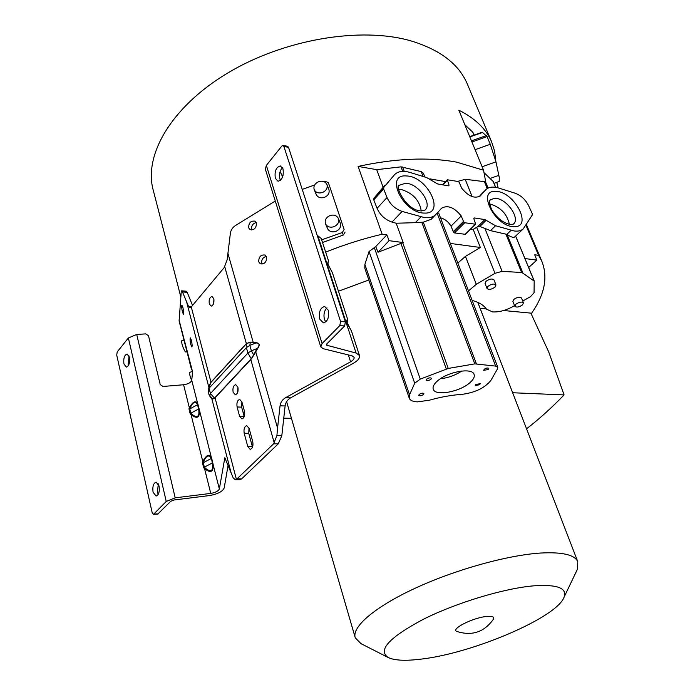<?xml version="1.0" encoding="UTF-8"?>
<svg xmlns="http://www.w3.org/2000/svg" width="695" height="695" viewBox="0 0 695 695"><rect width="100%" height="100%" fill="white"/><g stroke="black" fill="none" stroke-linecap="round" stroke-linejoin="round"><path stroke-width="1.04" d="M383.666 189.023L383.805 187.381L394.682 174.523C398.209 171.178 403.326 170.492 410.033 172.456L426.739 177.599L437.702 183.984L448.623 185.852L449.074 185.209L447.319 179.77L458.187 181.508L459.239 182.403L461.61 188.076C468.343 196.32 474.581 198.935 480.306 195.921L486.014 189.492C488.976 186.886 493.215 186.416 498.723 188.067L515.125 193.21C521.042 195.451 525.559 199.639 528.669 205.781L532.196 213.547L532.24 215.076L523.213 228.916C520.998 230.818 517.94 231.505 514.039 230.957L495.544 225.736L484.919 219.577L474.268 217.943L473.834 218.621L475.667 224.242L464.738 222.747L463.661 221.835L461.219 215.945C454.295 207.405 447.78 204.808 441.673 208.144L435.548 214.79C432.872 217.274 429.102 218.187 424.228 217.518L402.118 211.419C395.168 208.969 390.138 204.339 387.028 197.528L383.666 189.023L373.771 199.865L373.927 198.223L383.136 187.32L376.733 169.658L358.107 166.426C395.351 158.364 428.137 156.922 456.459 162.109L483.546 170.214L458.856 110.201C475.05 118.306 485.935 128.766 491.513 141.563L494.605 151.058L495.787 160.997M472.895 132.302L464.833 124.726M180.83 296.965L153.395 190.76C143.257 155.941 170.596 107.395 227.213 73.314C283.682 39.198 361.07 26.306 411.153 40.953C439.874 49.719 458.509 63.853 467.049 83.374L467.7 84.903M528.669 267.497L536.809 260.112L534.698 254.804L538.582 255.326L525.924 225.206M538.582 255.326L541.796 261.172C548.19 277.236 544.654 294.776 531.206 313.793M291.44 418.312L283.751 418.164M244.692 412.483L242.955 411.979M325.66 252.111C344.164 244.701 362.998 238.741 382.154 234.232L386.863 234.867L375.734 246.577L369.08 251.477L364.875 264.404L364.832 268.279L409.207 398.07M358.107 166.426L382.154 234.232M329.195 185.018L344.103 229.463L342.314 232.512L321.646 239.844M344.103 229.463L329.265 185.183M345.128 232.043L343.339 235.04L322.515 242.494M493.268 181.56L483.989 172.595M499.192 181.482L499.279 177.503L495.969 161.839L490.27 144.291L487.091 136.585L471.931 141.98M325.773 321.959L324.461 319.465C323.357 314.653 324.191 310.761 326.963 307.781M319.7 319.083L323.366 322.88C327.745 321.507 329.369 317.285 328.24 310.213L324.617 306.46C320.23 307.815 318.588 312.02 319.7 319.083M280.493 180.344L279.911 179.006C278.93 174.471 279.772 170.666 282.448 167.582M275.324 178.276L278.043 181.273C282.274 179.979 283.934 175.844 282.995 168.868L280.311 165.905C276.063 167.182 274.403 171.309 275.324 178.276M237.647 392.44L237.89 387.141L235.709 384.665C233.381 385.508 232.521 388.027 233.12 392.223L235.318 394.743C237.638 393.891 238.498 391.372 237.898 387.167M153.074 492.199L156.08 496.065C158.808 494.892 159.807 491.521 159.085 485.944L156.097 482.113C153.369 483.268 152.361 486.622 153.074 492.199M158.251 494.284L157.461 492.112L158.312 483.816M123.927 363.954L126.334 367.134C129.027 366.022 130.069 362.703 129.444 357.187L127.063 354.024C124.362 355.136 123.319 358.446 123.927 363.954M128.532 365.353L128.167 364.163L129.088 356.022M209.299 303.932L211.158 306.13C213.452 305.305 214.329 302.812 213.791 298.65L211.94 296.47C209.647 297.286 208.761 299.771 209.299 303.932M489.558 204.035L490.574 204.156C500.913 207.501 507.176 214.242 509.383 224.381M398.6 189.405L401.458 189.561C412.873 193.167 419.476 200.282 421.266 210.906M419.215 394.413L418.738 395.394C419.789 396.15 421.335 395.881 423.385 394.569L423.863 393.587C422.821 392.823 421.266 393.101 419.215 394.413M426.678 379.123L426.183 380.156C427.251 380.947 428.824 380.669 430.909 379.331L431.404 378.288C430.335 377.498 428.763 377.776 426.678 379.123M484.25 369.262L483.703 370.348L488.264 369.497L488.82 368.411C487.812 367.672 486.283 367.959 484.25 369.262M475.762 384.517L475.232 385.543L479.724 384.7L480.254 383.666L475.762 384.517M437.216 381.173C433.802 384.266 432.49 386.959 433.272 389.261C435.235 396.385 459.751 391.937 469.855 382.737C473.486 379.566 474.885 376.768 474.059 374.362C472.209 367.264 447.154 371.816 437.216 381.173M461.923 371C455.347 375.283 448.153 377.871 440.361 378.775M493.997 279.946L493.98 279.911C492.164 278.426 489.506 278.886 485.996 281.301L485.058 283.473L487.013 288.451L487.977 286.323C491.495 283.916 494.162 283.447 495.978 284.924L495.014 287.105C491.504 289.502 488.837 289.963 487.03 288.486M521.493 298.025L521.485 297.99C519.782 296.652 517.245 297.113 513.874 299.389L512.91 301.456L514.847 306.286M515.829 304.254C519.217 301.986 521.754 301.517 523.457 302.846L522.475 304.923C519.087 307.181 516.55 307.642 514.865 306.313L515.829 304.254M526.549 428.798C539.242 419.016 551.752 407.722 564.088 394.916L548.729 351.991L530.867 313.124L503.614 310.517M486.274 308.858L480.089 308.267M421.066 659.129C472.574 653.352 556.712 617.612 564.036 597.257C567.381 588.092 557.373 584.278 534.003 585.816C504.309 588.265 456.424 602.678 423.298 619.306C389.209 637.471 377.489 650.199 388.14 657.479C394.456 660.511 405.428 661.058 421.066 659.129M361.044 643.683L355.275 637.845C351.47 627.168 374.344 607.169 414.767 588.422C455.103 569.683 507.619 555.079 540.858 553.029C562.368 551.899 574.669 554.775 577.762 561.664L577.363 569.387L576.572 571.038M251.79 230.036L251.599 229.541C251.243 225.832 252.798 223.503 256.264 222.548M256.438 223.008L255.074 221.175C250.834 220.558 248.688 222.765 248.645 227.786L250.035 229.645C254.266 230.227 256.403 228.021 256.438 223.008M261.972 264.152L261.694 263.466C261.311 259.669 262.875 257.315 266.394 256.377M266.663 257.037L265.169 255.074C260.868 254.492 258.722 256.733 258.722 261.798L260.243 263.779C264.534 264.335 266.671 262.084 266.663 257.037M314.253 189.804L316.225 194.496C317.797 197.467 320.508 198.431 324.365 197.389C328.24 195.616 329.751 192.993 328.909 189.509L328.848 189.344M318.736 181.638C322.662 180.587 325.399 181.577 326.963 184.618C327.805 188.119 326.276 190.751 322.384 192.541C318.501 193.584 315.765 192.619 314.183 189.631C313.289 186.112 314.809 183.445 318.736 181.638M325.555 223.92L327.467 228.446C329.091 231.496 331.854 232.495 335.763 231.452C339.699 229.645 341.228 226.944 340.35 223.364L340.272 223.173M330.064 215.52C334.043 214.451 336.84 215.485 338.439 218.621C339.325 222.218 337.779 224.937 333.826 226.752C329.89 227.804 327.11 226.805 325.477 223.738C324.539 220.098 326.068 217.361 330.064 215.52M182.863 307.32L181.908 305.201C181.473 306.113 181.664 308.415 182.472 312.09L183.428 314.227C183.862 313.315 183.671 311.012 182.863 307.32M191.325 340.116L190.317 337.866C189.874 338.76 190.056 341.054 190.873 344.755L191.889 347.005C192.333 346.119 192.141 343.817 191.325 340.116M183.966 340.003L181.76 340.785C181.438 343.269 182.542 346.831 185.061 351.488L185.782 352.009M431.161 219.299L423.281 222.157L415.332 222.669L420.996 216.805M514.795 236.839L514.621 237.012C513.718 237.707 511.85 237.273 509.035 235.701L506.846 234.371L511.12 230.306M417.469 401.875C412.943 401.675 410.206 400.459 409.268 398.244L409.546 394.838L414.698 383.214L420.258 379.131L448.258 368.437L474.772 363.867L495.639 366.109L497.776 367.264L497.551 368.802L490.913 380.373C484.875 387.94 475.172 392.614 461.784 394.386C451.724 395.029 440.908 396.967 429.336 400.207L417.469 401.875M514.578 305.618L512.51 306.782C505.447 310.552 498.793 312.264 492.555 311.907L486.491 309.179C483.807 305.183 479.029 302.264 472.157 300.422M191.638 368.724L192.22 370.539M181.716 290.805L186.39 291.222L187.19 292.343L182.472 291.926L181.69 290.805L181.204 292.161L179.128 320.994L191.551 369.714M323.992 181.673L325.043 181.299L328.196 182.49M182.472 291.926L188.484 306.321L189.865 307.546L191.281 306.929L224.181 267.618L227.161 259.8L230.392 233.138C230.931 229.976 232.608 227.447 235.423 225.571L275.272 201.02M314.618 185L302.229 189.405M403.169 242.538L378.011 252.25L389.078 240.687L403.169 242.538L396.167 223.234L415.332 222.669M373.771 199.865L377.081 208.326C380.13 215.111 385.117 219.698 392.032 222.087L396.167 223.234M389.078 240.687L386.863 234.867M515.62 236.057L524.925 258.549L536.809 260.112M368.845 279.998L338.456 291.231M450.308 243.424L480.349 247.481L465.476 256.377L457.831 263.058M468.508 290.901L476.301 284.281L494.979 273.317L502.111 271.345L521.902 272.518L534.177 281.049L534.064 292.725L530.494 296.678L522.718 301.039M534.099 280.632L524.925 258.549M377.081 208.326L387.028 197.528M383.136 187.32L385.134 185.018M423.42 173.281L421.222 171.613L401.041 166.852L376.733 169.658M378.011 252.25L375.734 246.577M483.546 170.214L485.727 181.838L465.172 179.267L457.753 181.43M478.977 196.807L485.64 189.865M445.573 181.595L429.927 178.876M191.733 380.261L197.589 403.326C195.451 400.311 192.706 401.806 189.353 407.809L183.593 384.752C188.18 384.074 190.899 382.58 191.733 380.261L192.463 373.154L192.063 369.827L179.023 319.935M197.867 403.977L199.126 408.938L198.596 408.964L197.519 404.716L197.867 403.977L197.589 403.326L197.241 404.064C195.043 401.041 192.689 402.327 190.187 407.904L189.353 407.809L188.962 408.825L189.787 408.921L190.856 413.169L190.195 413.777L188.962 408.825M211.541 457.805L212.852 462.983L212.305 462.983L211.245 457.084C208.978 453.722 206.163 455.208 202.792 461.532L191.073 414.68L191.724 414.072C197.085 418.416 199.448 417.139 198.813 410.232L199.335 410.206C199.856 417.817 197.102 419.311 191.073 414.68L190.195 413.777M183.593 384.752L163.038 386.463L160.232 384.596L148.487 335.711L145.742 333.878L136.715 334.451L128.367 337.979L117.229 351.905L116.717 355.076L152.231 512.875L153.317 514.291L153.803 514.039L166.235 501.451L175.192 497.837L210.759 493.407C215.52 492.555 218.386 491.087 219.342 488.993L224.824 457.736M255.552 351.184L253.918 354.91L257.697 348.525L255.552 351.184L277.548 428.103L276.897 435.652L273.613 443.801L236.422 479.437L235.344 479.793L233.19 477.899L224.798 457.736M208.969 394.482L210.524 397.523M187.19 292.343L192.576 305.496M228.116 465.12L224.19 487.994C222.53 491.574 217.631 494.102 209.499 495.552L174.019 499.992L170.666 501.347L157.696 514.152M283.004 145.464L287.574 146.271L288.512 147.305L345.38 321.872L344.616 325.981L326.867 343.869L326.372 345.137L356.075 353.034L359.463 355.466C360.062 357.977 358.047 360.566 353.442 363.242L290.536 397.879C287.461 399.738 285.654 402.431 285.115 405.958L280.05 405.81L277.548 428.103M276.897 435.652L281.814 435.713L285.115 405.958M257.697 348.525C260.139 344.902 259.591 342.965 256.038 342.722L250.296 342.114L246.343 343.573L224.772 266.793M320.751 346.814L265.351 169.206L266.341 165.419L281.831 146.054L282.969 145.455L283.908 146.489L340.567 321.481L339.803 325.608L322.089 343.556L320.777 346.909L323.279 348.716L352.087 355.857L354.085 357.282C354.433 358.733 353.26 360.245 350.575 361.808L285.489 397.714C282.413 399.573 280.598 402.275 280.05 405.81M495.544 225.736L490.488 230.627L479.854 226.44L477.534 226.805L473.191 229.393L470.776 229.037M480.349 247.481L473.191 229.393M440.465 217.752C444.896 219.012 448.414 221.818 451.02 226.162L453.418 232.026L454.487 232.929L465.407 234.319M192.367 371.434L189.804 372.346C189.275 373.371 189.9 376.117 191.672 380.573M191.281 306.929L210.976 382.198L209.56 385.021M219.342 488.993L213.07 464.277C213.591 472.018 210.759 473.495 204.582 468.717L205.251 468.082C210.741 472.591 213.165 471.323 212.522 464.277L213.07 464.277L212.852 462.983M274.282 443.028L250.817 359.515L215.059 397.809L212.618 398.817L211.671 398.322L212.713 399.086L215.059 397.809L236.422 479.437M281.814 435.713L278.261 443.836L241.669 478.864L239.94 479.732L235.344 479.793M321.194 238.472L317.146 235.214M321.151 238.324L328.466 260.686L327.64 263.501L332.427 272.796L347.361 318.458L346.649 321.742L347.17 323.349L351.522 331.194L359.463 355.466M208.422 389.165L210.976 382.198L246.343 343.573L250.148 342.383L253.275 342.626L227.83 253.041M246.821 343.017L246.386 347.604L249.844 345.406L251.373 350.827L257.498 348.377C259.921 344.859 259.409 343.052 255.951 342.956L256.038 342.722M253.918 354.91L251.329 359.046M564.088 394.916L512.649 392.745M463.661 221.835L453.418 232.026M453.262 231.626L463.504 221.436M497.776 367.264L438.701 213.148L437.329 212.879M486.196 220.246L479.854 226.44M490.488 230.627L506.846 234.371M203.687 467.787L202.393 462.609L203.244 462.714L204.356 467.153L203.687 467.787L204.582 468.717L210.759 493.407M199.126 408.938L211.245 457.084L210.88 457.831C208.57 454.495 206.154 455.764 203.635 461.636L202.792 461.532L202.393 462.609M248.758 433.324L244.188 433.263C243.571 429.058 244.423 426.53 246.751 425.67L249.105 428.337L252.754 441.733C253.397 445.947 252.546 448.483 250.226 449.361L247.794 446.616L252.372 446.642L248.758 433.324L249.001 427.998M244.188 433.263L247.794 446.616M241.634 407.114L237.099 406.983C236.5 402.787 237.351 400.259 239.679 399.416L241.93 401.979L244.475 411.327C245.092 415.532 244.24 418.06 241.912 418.929L239.619 416.305L244.162 416.409L241.634 407.114L241.886 401.832M237.099 406.983L239.619 416.305M211.671 398.322L208.874 394.291L208.387 389.287L209.056 388.227L246.386 347.604L247.907 353.034L251.243 358.837L253.658 354.798L251.373 350.827L247.907 353.034L210.437 393.526L209.821 395.672L212.713 399.086M213.565 303.637L213.938 299.337M252.52 447.111L252.372 446.642M279.989 171.96L281.553 174.193L282.517 177.208M328.144 265.03L327.64 263.501M347.361 318.458L347.17 323.349M351.531 331.194L346.649 321.742M253.189 342.861L255.951 342.956L249.844 345.406L250.296 342.114M493.32 619.358L493.52 619.045C494.51 616.847 492.277 615.978 486.821 616.448C472.939 617.568 449.795 629.392 457.067 631.529L457.162 631.564M475.093 149.677L490.27 144.291M487.091 136.585L482.2 132.198L469.733 136.637M498.124 187.885L496.786 182.333M490.288 178.389L498.862 175.349M494.996 198.24L490.227 199.752C490.47 201.176 487.204 198.249 491.721 209.803C497.246 218.456 503.701 223.39 511.086 224.589L513.449 224.059C520.39 218.803 507.654 199.726 496.412 198.388L494.996 198.24M421.648 210.924L425.105 210.012C432.325 203.983 419.38 184.879 407.183 183.384L405.593 183.211L399.556 185.2C393.926 183.393 405.359 210.959 421.552 210.924M495.926 191.412C476.153 189.492 495.135 227.091 514.022 226.657C533.291 227.665 514.335 191.36 495.926 191.412M406.479 175.965C384.222 173.698 402.961 213.322 424.393 213.078C446.12 214.338 427.312 176.148 406.479 175.965M364.875 264.404L409.546 394.838M343.339 235.04L342.314 232.512M515.594 236.091L533.873 280.311M474.772 363.867L421.778 222.261M448.258 368.437L402.657 242.633M402.118 211.419L392.032 222.087M373.927 198.223L383.805 187.381M402.726 171.361L401.041 166.852M485.457 181.69L488.081 188.084M487.238 188.553L484.285 181.352M485.475 190.056L480.836 194.704M465.172 179.267L472.061 196.433M458.5 181.621L458.292 181.091M480.671 195.547L480.176 196.042M448.475 185.826L449.074 185.209M447.276 180.326L442.915 184.879M423.081 176.478L421.222 171.613M402.596 166.982L404.247 171.378M208.891 387.471L186.807 302.638M231.209 473.217L211.775 398.556L211.228 398.461M350.575 361.808L348.36 354.928M465.476 256.377L476.301 284.281M494.979 273.317L476.666 227.282M414.698 383.214L369.08 251.477M374.188 247.194L420.258 379.131M446.32 369.028L400.824 243.181M507.124 234.536L522.796 272.761M423.281 222.157L476.405 363.841M188.484 306.321L191.664 306.582M197.241 404.064L197.519 404.716L189.787 408.921L190.187 407.904M191.724 414.072L190.856 413.169L198.596 408.964L198.813 410.232M210.88 457.831L211.176 458.544L203.244 462.714L203.635 461.636M205.251 468.082L204.356 467.153L212.305 462.983L212.522 464.277M225.597 458.63L224.329 458.63M153.803 514.039L158.208 513.909M356.075 353.034L317.737 235.414M285.489 397.714L290.536 397.879M344.616 325.981L339.803 325.608M484.919 228.481L502.111 271.345M477.534 226.805L484.919 219.577M474.268 217.943L473.79 218.43M465.016 234.423L475.284 224.329M464.738 222.747L454.487 232.929M461.219 215.945L451.02 226.162M495.639 366.109L437.103 213.122M521.615 272.492L505.864 234.024M214.651 398.322L210.437 393.526L209.056 388.227L210.55 382.641M136.715 334.451L175.192 497.837M166.235 501.451L128.367 337.979M237.099 478.924L241.669 478.864M326.737 344.016L327.302 345.806M266.341 165.419L322.089 343.556M340.567 321.481L345.38 321.872M278.261 443.836L273.613 443.801M246.351 343.764L210.985 382.389M214.972 397.618L250.721 359.315M288.512 147.305L283.908 146.489M485.631 181.326L485.727 181.847M495.969 161.839L482.122 166.757M471.471 140.859L486.517 135.516M482.738 132.38L469.863 136.95M472.652 131.894L473.99 135.117M493.059 181.247L495.57 187.32M541.796 261.172L526.376 224.476M491.513 141.563L467.049 83.374M493.98 279.911L495.978 284.924M521.485 297.99L523.457 302.846M564.036 597.257L577.363 569.387M328.909 189.509L326.963 184.618M340.35 223.364L338.439 218.621M185.756 352.017L186.929 351.609M477.821 302.377L577.762 561.664M329.248 185.131L328.179 182.438M442.498 184.8L447.302 179.779M423.394 173.203L424.854 177.017M286.609 401.693L355.11 637.254M514.621 237.004L523.213 228.916M430.752 219.716L435.548 214.79M388.14 657.479L360.774 643.544M465.389 234.337L475.667 224.242M153.317 514.291L157.722 514.152M328.466 260.686L327.892 264.248L332.427 272.796M457.067 631.529C472.226 636.212 484.372 632.059 493.52 619.045M474.059 135.099L472.878 132.258M495.657 187.329L493.25 181.499M493.997 183.324L499.253 181.464"/></g></svg>
